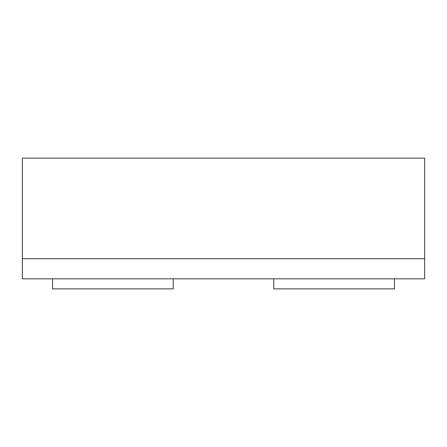 <?xml version="1.0" encoding="UTF-8"?>
<svg xmlns="http://www.w3.org/2000/svg" width="447" height="447" viewBox="0 0 447 447"><rect width="100%" height="100%" fill="white"/><g stroke="black" fill="none" stroke-linecap="round" stroke-linejoin="round"><path stroke-width="0.67" d="M173.212 278.816L173.212 288.874L52.522 288.874L52.522 278.816M22.35 278.816L424.65 278.816L424.65 258.701L22.35 258.701L22.35 278.816M394.477 278.816L394.477 288.874L273.787 288.874L273.787 278.816M22.35 158.126L22.35 258.701L424.65 258.701L424.65 158.126L22.35 158.126"/></g></svg>
